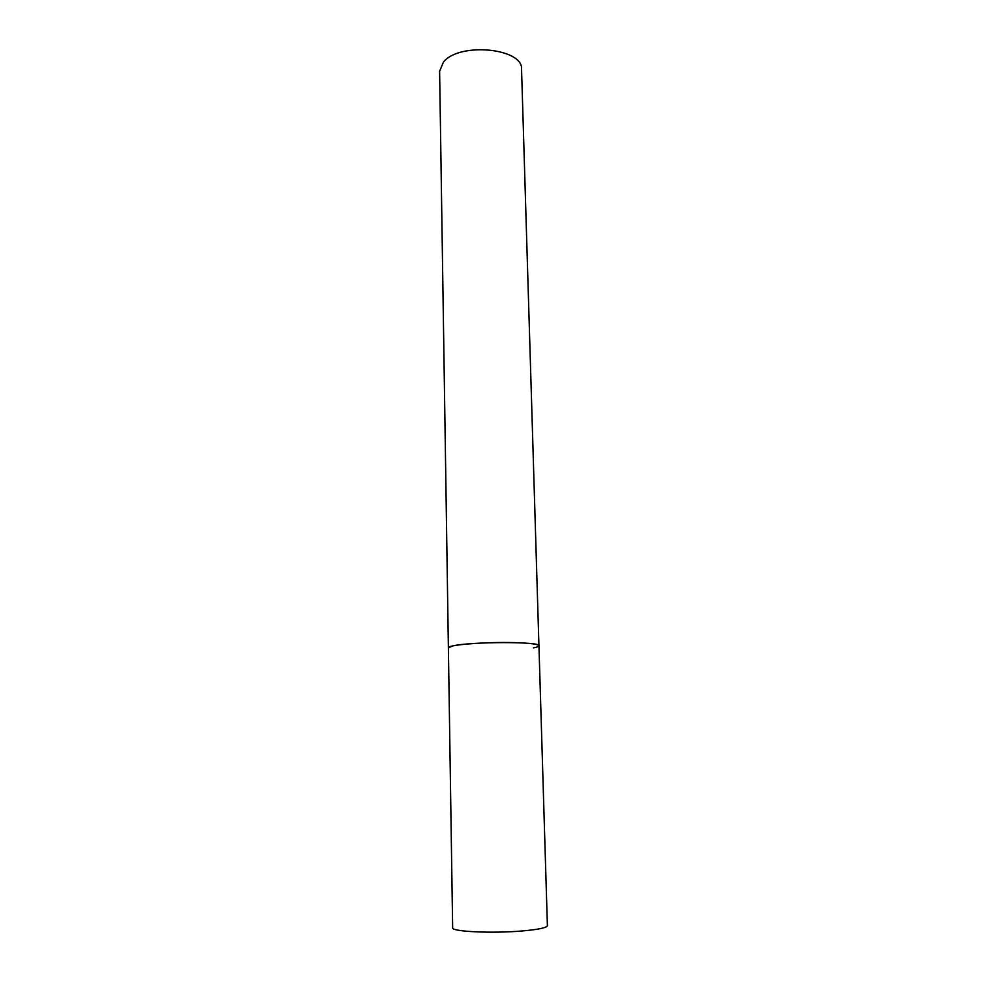 <?xml version="1.0" encoding="UTF-8"?>
<svg xmlns="http://www.w3.org/2000/svg" width="987" height="987" viewBox="0 0 987 987"><rect width="100%" height="100%" fill="white"/><g stroke="black" fill="none" stroke-linecap="round" stroke-linejoin="round"><path stroke-width="1.48" d="M538.939 645.769L521.555 69.398C523.48 48.104 459.029 41.824 443.397 62.181L439.61 71.249L452.651 927.805C451.047 931.617 492.217 933.603 522.333 930.951C538.52 929.507 546.872 927.743 547.39 925.658L538.939 645.769C538.334 644.166 530.278 643.117 514.782 642.636C485.962 641.747 446.778 644.906 448.382 647.817L452.7 645.942C470.318 641.562 541.727 641.488 538.939 645.769C538.914 646.485 537.064 647.188 533.412 647.891"/></g></svg>
